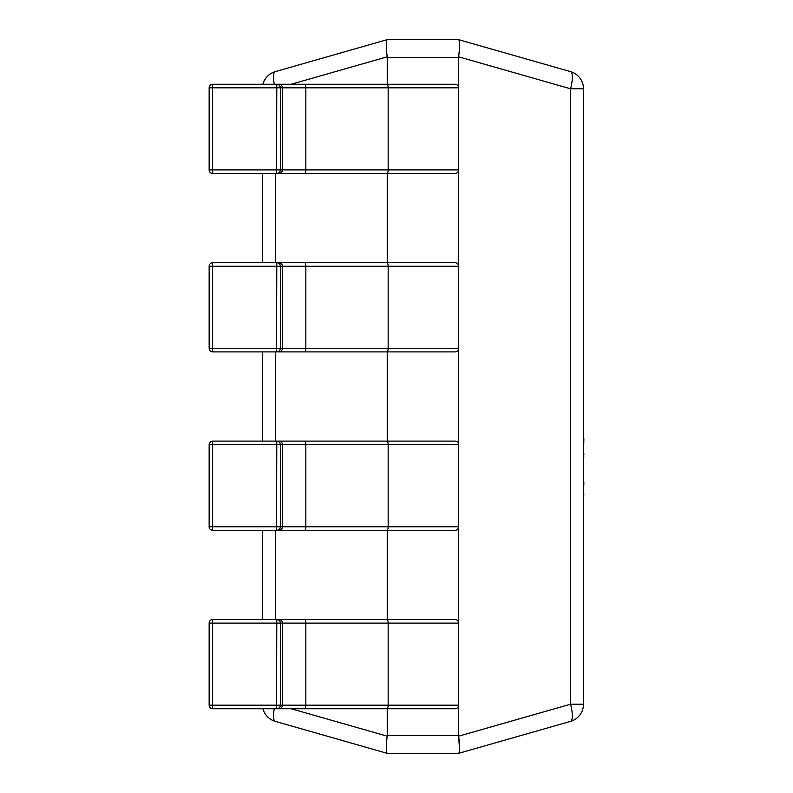 <?xml version="1.0" encoding="UTF-8"?>
<svg xmlns="http://www.w3.org/2000/svg" width="793" height="793" viewBox="0 0 793 793"><rect width="100%" height="100%" fill="white"/><g stroke="black" fill="none" stroke-linecap="round" stroke-linejoin="round"><path stroke-width="1.19" d="M262.334 619.531L212.712 619.531L262.334 619.531L262.334 530.319L212.712 530.319L212.455 526.75L276.539 526.75L276.787 441.106L455.033 441.106A3.568 3.568 0 0 1 458.602 444.675L458.602 57.492L387.232 57.492L387.232 84.256M262.334 441.106L212.712 441.106L262.334 441.106L262.334 351.894L212.712 351.894L212.455 348.325L276.539 348.325L276.787 262.681L455.033 262.681A3.568 3.568 0 0 1 458.602 266.25L280.345 266.25L280.345 348.325L282.447 348.325L282.447 266.25A3.568 3.559 -90 0 0 278.888 262.681M262.334 262.681L212.712 262.681L262.334 262.681L262.334 173.469L212.712 173.469L212.455 169.9L276.539 169.9L276.787 84.256L455.033 84.256A3.568 3.568 0 0 1 458.602 87.825L280.345 87.825L280.345 169.9L282.447 169.9L282.447 87.825A3.568 3.559 -90 0 0 278.888 84.256M387.232 708.744L387.232 735.507L458.602 735.507L458.651 736.182L570.563 704.204L583.499 704.204A17.843 17.843 0 0 1 570.563 721.362A17.843 4.728 -105.9 0 0 570.563 704.204L570.563 88.796L583.499 88.796L583.499 704.204A17.843 17.843 0 0 1 570.563 721.362L458.602 753.35L387.232 753.35L275.28 721.362A17.843 4.728 -74.1 0 1 274.259 708.744M387.232 173.469L387.232 262.681M387.232 351.894L387.232 441.106M387.232 530.319L387.232 619.531M458.602 735.507L458.602 444.675L280.345 444.675L280.345 526.75L282.447 526.75L282.447 444.675A3.568 3.559 -90 0 0 278.888 441.106M387.232 39.65L458.602 39.65M458.602 753.35L458.651 753.34C459.861 752.012 459.861 746.292 458.651 736.182L459.543 749.643M458.651 56.818C459.861 46.708 459.861 40.988 458.651 39.66L570.563 71.638A17.843 4.728 -74.1 0 1 570.563 88.796L458.651 56.818L458.602 57.492M274.259 84.256A17.843 4.728 -105.9 0 1 275.28 71.638L387.192 39.66C385.983 40.988 385.983 46.708 387.192 56.818L291.16 84.256M387.232 57.492L387.192 56.818M387.232 753.35L387.192 753.34C385.983 752.012 385.983 746.292 387.192 736.182L387.232 735.507M583.499 88.796A17.843 17.843 0 0 0 570.563 71.638A17.843 17.843 0 0 1 583.499 88.796M262.929 708.744A17.843 17.843 0 0 0 275.28 721.362A17.843 17.843 0 0 1 262.929 708.744L212.712 708.744L212.455 705.175L276.539 705.175L276.787 619.531L455.033 619.531A3.568 3.568 0 0 1 458.602 623.1L280.345 623.1L280.345 705.175L282.447 705.175L282.447 623.1A3.568 3.559 -90 0 0 278.888 619.531M262.929 84.256L212.712 84.256L262.929 84.256A17.843 17.843 0 0 1 275.28 71.638M278.888 173.469A3.568 3.559 -90 0 0 282.447 169.9L458.602 169.9A3.568 3.568 0 0 1 455.033 173.469L212.712 173.469A3.568 3.559 -90 0 1 209.144 169.9L212.455 169.9L212.455 87.825L209.144 87.825L209.144 169.9L209.144 87.825A3.568 3.568 0 0 1 212.712 84.256L276.787 84.256A3.568 3.559 -90 0 1 280.345 87.825L212.455 87.825L212.712 84.256M214.804 173.469L282.645 173.469M282.645 84.256L214.804 84.256M364.978 173.469L390.8 173.469M276.787 173.469L276.539 169.9L280.345 169.9A3.568 3.559 -90 0 1 276.787 173.469M278.888 351.894A3.568 3.559 -90 0 0 282.447 348.325L458.602 348.325A3.568 3.568 0 0 1 455.033 351.894L212.712 351.894A3.568 3.559 -90 0 1 209.144 348.325L212.455 348.325L212.455 266.25L209.144 266.25L209.144 348.325L209.144 266.25A3.568 3.568 0 0 1 212.712 262.681L276.787 262.681A3.568 3.559 -90 0 1 280.345 266.25L212.455 266.25L212.712 262.681M214.804 351.894L282.645 351.894M282.645 262.681L214.804 262.681M364.978 351.894L390.8 351.894M276.787 351.894L276.539 348.325L280.345 348.325A3.568 3.559 -90 0 1 276.787 351.894M278.888 530.319A3.568 3.559 -90 0 0 282.447 526.75L458.602 526.75A3.568 3.568 0 0 1 455.033 530.319L212.712 530.319A3.568 3.559 -90 0 1 209.144 526.75L212.455 526.75L212.455 444.675L209.144 444.675L209.144 526.75L209.144 444.675A3.568 3.568 0 0 1 212.712 441.106L276.787 441.106A3.568 3.559 -90 0 1 280.345 444.675L212.455 444.675L212.712 441.106M214.804 530.319L282.645 530.319M282.645 441.106L214.804 441.106M364.978 530.319L390.8 530.319M276.787 530.319L276.539 526.75L280.345 526.75A3.568 3.559 -90 0 1 276.787 530.319M278.888 708.744A3.568 3.559 -90 0 0 282.447 705.175L458.602 705.175A3.568 3.568 0 0 1 455.033 708.744L212.712 708.744A3.568 3.559 -90 0 1 209.144 705.175L212.455 705.175L212.455 623.1L209.144 623.1L209.144 705.175L209.144 623.1A3.568 3.568 0 0 1 212.712 619.531L276.787 619.531A3.568 3.559 -90 0 1 280.345 623.1L212.455 623.1L212.712 619.531M214.804 708.744L282.645 708.744M282.645 619.531L214.804 619.531M364.978 708.744L390.8 708.744M276.787 708.744L276.539 705.175L280.345 705.175A3.568 3.559 -90 0 1 276.787 708.744M583.856 482.491L583.499 494.059M583.856 494.059L583.499 497.806M583.499 481.301L583.499 459.573M583.499 372.67L583.499 438.142M583.856 438.142L583.499 438.807M583.856 438.807L583.499 453.755M583.856 457.095L583.499 454.766M583.856 453.755L583.856 454.766M583.499 344.945L583.499 371.065M583.499 521.576L583.499 653.263M275.28 173.469L275.28 262.681M275.28 351.894L275.28 441.106M275.28 530.319L275.28 619.531M291.16 708.744L387.192 736.182M304.621 173.469A3.568 1.219 -90 0 0 305.84 169.9L305.84 87.825A3.568 1.219 -90 0 0 304.621 84.256M386.944 173.469A3.568 1.219 -90 0 0 388.164 169.9L388.164 87.825A3.568 1.219 -90 0 0 386.944 84.256M455.033 173.469A3.568 3.568 0 0 0 458.602 169.9M458.602 87.825A3.568 3.568 0 0 0 455.033 84.256M304.621 351.894A3.568 1.219 -90 0 0 305.84 348.325L305.84 266.25A3.568 1.219 -90 0 0 304.621 262.681M386.944 351.894A3.568 1.219 -90 0 0 388.164 348.325L388.164 266.25A3.568 1.219 -90 0 0 386.944 262.681M455.033 351.894A3.568 3.568 0 0 0 458.602 348.325M458.602 266.25A3.568 3.568 0 0 0 455.033 262.681M304.621 530.319A3.568 1.219 -90 0 0 305.84 526.75L305.84 444.675A3.568 1.219 -90 0 0 304.621 441.106M386.944 530.319A3.568 1.219 -90 0 0 388.164 526.75L388.164 444.675A3.568 1.219 -90 0 0 386.944 441.106M455.033 530.319A3.568 3.568 0 0 0 458.602 526.75M458.602 444.675A3.568 3.568 0 0 0 455.033 441.106M304.621 708.744A3.568 1.219 -90 0 0 305.84 705.175L305.84 623.1A3.568 1.219 -90 0 0 304.621 619.531M386.944 708.744A3.568 1.219 -90 0 0 388.164 705.175L388.164 623.1A3.568 1.219 -90 0 0 386.944 619.531M455.033 708.744A3.568 3.568 0 0 0 458.602 705.175M458.602 623.1A3.568 3.568 0 0 0 455.033 619.531M209.144 169.9A3.568 3.568 0 0 0 212.712 173.469M209.144 348.325A3.568 3.568 0 0 0 212.712 351.894M209.144 526.75A3.568 3.568 0 0 0 212.712 530.319M209.144 705.175A3.568 3.568 0 0 0 212.712 708.744"/></g></svg>
